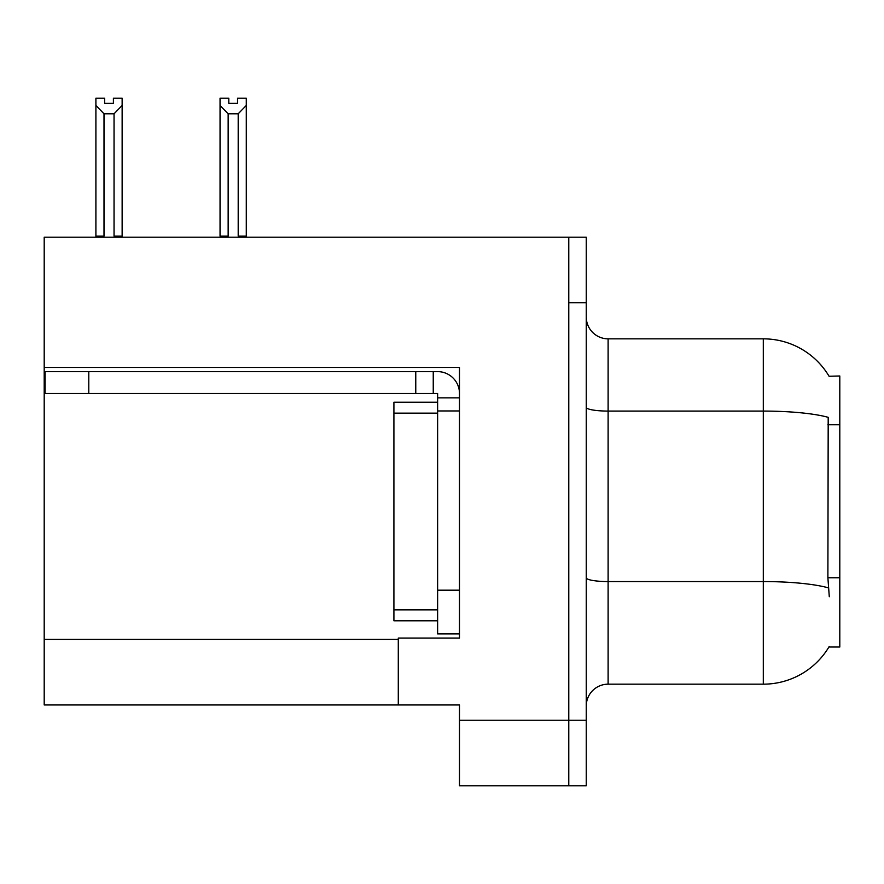 <?xml version="1.0" encoding="UTF-8"?>
<svg xmlns="http://www.w3.org/2000/svg" width="884" height="884" viewBox="0 0 884 884"><rect width="100%" height="100%" fill="white"/><g stroke="black" fill="none" stroke-linecap="round" stroke-linejoin="round"><path stroke-width="1.33" d="M44.2 367.468L459.481 367.468L459.481 638.06L398.286 638.06L398.286 704.946L44.2 704.946L44.2 237.199L568.777 237.199L568.777 785.81L459.481 785.81L459.481 720.239L568.777 720.239L568.777 785.81L586.258 785.81L586.258 720.239L568.777 720.239L568.777 302.77L586.258 302.77L586.258 720.239M398.286 704.946L459.481 704.946L459.481 720.239M829.07 376.264A76.499 76.499 0 0 0 763.301 338.837A76.499 76.499 0 0 1 829.07 376.264L839.8 375.987L839.8 647.022L828.905 647.022L829.291 646.37A76.499 76.499 0 0 1 763.301 684.172A76.499 76.499 0 0 0 828.905 647.022M586.258 706.04A21.857 21.857 0 0 1 608.115 684.172L763.301 684.172L763.301 338.837A76.499 76.499 0 0 1 828.905 375.987A76.499 76.499 0 0 0 763.301 338.837L608.115 338.837A21.857 21.857 0 0 1 586.258 316.98A21.857 21.857 0 0 0 608.115 338.837L608.115 684.172A21.857 21.857 0 0 0 586.258 706.04M829.291 596.744L827.888 577.76L828.197 417.336A76.499 13.282 180 0 0 763.301 411.082L608.115 411.082A21.857 3.79 -0 0 1 586.258 407.281M568.777 237.199L586.258 237.199L586.258 302.77M239.266 237.199L238.194 236.105L238.194 113.793L228.149 113.793L220.05 105.461L220.05 98.19L228.801 98.19L228.801 103.373L237.542 103.373L228.801 103.373M237.542 103.373L237.542 98.19L246.282 98.19L246.282 105.461L238.194 113.793M238.194 236.105L246.282 236.105L246.282 237.199L246.282 105.461M228.149 113.793L228.149 236.105L227.066 237.199M220.05 236.105L220.05 105.461L220.05 236.105L228.149 236.105M113.395 103.373L104.644 103.373L113.395 103.373L113.395 98.19L122.136 98.19L122.136 105.461L114.047 113.793L104.003 113.793L104.003 236.105L95.903 236.105L95.903 237.199M104.003 113.793L95.903 105.461L95.903 98.19L104.644 98.19L104.644 103.373M104.003 236.105L102.92 237.199M95.903 105.461L95.903 236.105M122.136 105.461L122.136 236.105L114.047 236.105L114.047 113.793M115.119 237.199L114.047 236.105M122.136 236.105L122.136 237.199M88.787 393.479L88.787 371.623L45.073 371.623L45.073 393.479L437.624 393.479L437.624 397.844L459.481 397.844M88.787 371.623L437.624 371.623A21.857 21.857 0 0 1 459.481 393.49M437.624 633.905L459.481 633.905L437.624 633.905L437.624 397.844M433.248 393.479L433.248 371.623M459.481 410.961L437.624 410.961L437.624 402.22L393.91 402.22L393.91 620.789L437.624 620.789M415.767 393.479L415.767 371.623M44.2 639.375L398.286 639.375M839.8 424.762L827.888 424.762M839.8 577.76L827.888 577.76M828.441 587.882A76.499 13.282 180 0 0 763.301 581.561L608.115 581.561A21.857 3.79 0 0 1 586.258 577.771M459.481 590.192L437.624 590.192M393.91 609.861L437.624 609.861M393.91 413.148L437.624 413.148"/></g></svg>
